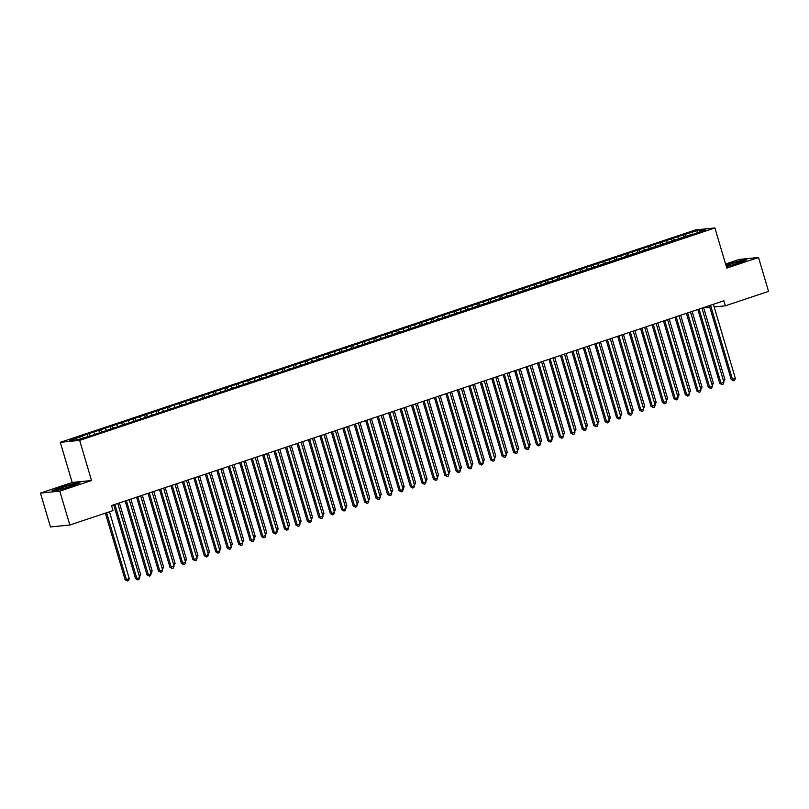 <?xml version="1.0" encoding="UTF-8"?>
<svg xmlns="http://www.w3.org/2000/svg" width="809" height="809" viewBox="0 0 809 809"><rect width="100%" height="100%" fill="white"/><g stroke="black" fill="none" stroke-linecap="round" stroke-linejoin="round"><path stroke-width="1.21" d="M40.45 493.086L59.795 491.144L91.528 480.526L72.183 482.477L40.45 493.086L50.482 526.962L69.837 525.011L113.017 510.58L111.531 505.554L723.883 300.796L725.37 305.812L768.55 291.371L758.518 257.495L739.163 259.446L725.572 263.997M72.183 482.477L60.291 442.331L695.548 229.908L714.893 227.956L79.636 440.379L60.291 442.331M705.751 306.864L706.014 307.764L709.817 307.38M697.095 232.588L697.409 230.605L682.958 235.004L114.817 424.978L80.455 436.476L82.316 436.284L83.438 437.79M697.409 230.605L705.468 229.796L692.817 234.458M82.316 436.284L69.716 440.5L77.765 439.692L92.226 435.282L692.868 234.003M89.182 433.988L90.305 435.495M93.763 432.451L95.149 434.312M100.64 430.155L101.762 431.662M105.221 428.628L106.606 430.479M112.097 426.323L113.22 427.83M116.678 424.796L118.053 426.646M123.544 422.5L124.667 424.007M128.135 420.963L129.511 422.814M135.002 418.668L136.124 420.174M139.583 417.131L140.968 418.991M146.459 414.835L147.582 416.342M151.04 413.308L152.416 415.159M157.917 411.002L159.029 412.509M162.498 409.475L163.873 411.326M169.364 407.18L170.487 408.687M173.945 405.643L175.331 407.493M180.822 403.347L181.944 404.854M185.403 401.81L186.778 403.671M192.279 399.515L193.402 401.021M196.86 397.988L198.235 399.838M203.726 395.682L204.849 397.189M208.307 394.155L209.693 396.006M215.184 391.859L216.306 393.366M219.765 390.322L221.15 392.173M226.641 388.027L227.764 389.534M231.222 386.49L232.598 388.35M238.089 384.194L239.211 385.701M242.68 382.667L244.055 384.518M249.546 380.361L250.669 381.868M254.127 378.834L255.513 380.685M261.004 376.539L262.126 378.046M265.585 375.002L266.96 376.852M272.461 372.706L273.573 374.213M277.042 371.169L278.417 373.03M283.908 368.874L285.031 370.38M288.489 367.347L289.875 369.197M295.366 365.041L296.488 366.548M299.947 363.514L301.322 365.365M306.823 361.219L307.936 362.725M311.404 359.681L312.78 361.532M318.271 357.386L319.393 358.893M322.852 355.849L324.237 357.709M329.728 353.553L330.851 355.06M334.309 352.026L335.684 353.877M341.186 349.721L342.308 351.227M345.767 348.194L347.142 350.044M352.633 345.898L353.755 347.395M357.214 344.361L358.599 346.212M364.09 342.065L365.213 343.572M368.671 340.528L370.057 342.389M375.548 338.233L376.67 339.74M380.129 336.706L381.504 338.556M386.995 334.4L388.118 335.907M391.586 332.873L392.962 334.724M398.453 330.568L399.575 332.074M403.034 329.041L404.419 330.891M409.91 326.745L411.033 328.252M414.491 325.208L415.866 327.069M421.368 322.912L422.48 324.419M425.949 321.375L427.324 323.236M432.815 319.08L433.937 320.586M437.396 317.553L438.781 319.403M444.272 315.247L445.395 316.754M448.853 313.72L450.229 315.571M455.73 311.425L456.842 312.931M460.311 309.887L461.686 311.748M467.177 307.592L468.3 309.099M471.758 306.055L473.144 307.916M478.635 303.759L479.757 305.266M483.216 302.232L484.601 304.083M490.092 299.927L491.215 301.433M494.673 298.4L496.048 300.25M501.54 296.104L502.662 297.611M506.121 294.567L507.506 296.418M512.997 292.271L514.12 293.778M517.578 290.734L518.963 292.595M524.454 288.439L525.577 289.946M529.035 286.912L530.411 288.762M535.902 284.606L537.024 286.113M540.493 283.079L541.868 284.93M547.359 280.784L548.482 282.29M551.94 279.247L553.326 281.097M558.817 276.951L559.939 278.458M563.398 275.414L564.773 277.275M570.274 273.118L571.387 274.625M574.855 271.591L576.23 273.442M581.722 269.286L582.844 270.793M586.303 267.759L587.688 269.609M593.179 265.463L594.302 266.97M597.76 263.926L599.135 265.777M604.636 261.631L605.749 263.137M609.217 260.094L610.593 261.954M616.084 257.798L617.206 259.305M620.665 256.271L622.05 258.122M627.541 253.965L628.664 255.472M632.122 252.438L633.508 254.289M638.999 250.143L640.121 251.65M643.58 248.606L644.955 250.456M650.446 246.31L651.569 247.817M655.027 244.773L656.412 246.634M661.904 242.478L663.026 243.984M666.485 240.951L667.87 242.801M673.361 238.645L674.484 240.152M677.942 237.118L679.317 238.968M684.808 234.822L685.931 236.329M59.795 491.144L69.837 525.011M714.893 227.956L726.785 268.113L758.518 257.495M91.528 480.526L79.636 440.379M714.175 306.945L725.37 305.812M726.381 266.748L738.748 263.208L746.889 259.81L741.054 260.397L725.835 264.907M80.01 482.801L74.185 483.388L60.22 487.382L52.079 490.78L57.904 490.193L71.87 486.199L80.01 482.801M682.958 235.004L683.585 237.108M671.5 238.837L672.127 240.94M660.053 242.67L660.67 244.773M648.596 246.492L649.222 248.606M637.138 250.325L637.765 252.428M625.681 254.157L626.308 256.261M614.233 257.99L614.85 260.094M602.776 261.813L603.403 263.926M591.318 265.645L591.945 267.749M579.871 269.478L580.488 271.581M568.414 273.311L569.04 275.414M556.956 277.133L557.583 279.247M545.509 280.966L546.126 283.069M534.051 284.798L534.678 286.902M522.594 288.631L523.221 290.734M511.136 292.453L511.763 294.567M499.689 296.286L500.306 298.39M488.231 300.119L488.858 302.222M476.774 303.951L477.401 306.055M465.327 307.774L465.944 309.887M453.869 311.607L454.496 313.72M442.412 315.439L443.039 317.543M430.964 319.272L431.581 321.375M419.507 323.094L420.134 325.208M408.049 326.927L408.676 329.041M396.602 330.76L397.219 332.863M385.145 334.592L385.772 336.696M373.687 338.425L374.314 340.528M362.23 342.247L362.857 344.361M350.782 346.08L351.399 348.183M339.325 349.913L339.952 352.016M327.867 353.745L328.494 355.849M316.42 357.568L317.037 359.681M304.963 361.401L305.59 363.504M293.505 365.233L294.132 367.337M282.058 369.066L282.675 371.169M270.6 372.888L271.227 375.002M259.143 376.721L259.77 378.824M247.696 380.554L248.312 382.657M236.238 384.386L236.865 386.49M224.781 388.209L225.408 390.322M213.323 392.041L213.95 394.145M201.876 395.874L202.493 397.977M190.418 399.707L191.045 401.81M178.961 403.529L179.588 405.643M167.514 407.362L168.13 409.465M156.056 411.194L156.683 413.298M144.599 415.027L145.226 417.131M133.151 418.85L133.768 420.963M121.694 422.682L122.321 424.786M110.236 426.515L110.863 428.618M98.789 430.348L99.406 432.451M87.332 434.17L87.959 436.284M709.311 305.671L731.184 379.512L732.489 379.381L710.535 305.256M735.351 378.42L734.582 380.382L733.439 380.766L732.489 379.381L735.351 378.42L713.396 304.305M733.439 380.766L731.184 379.512M723.236 380.028L724.894 379.482L703.597 307.582M724.894 379.482L723.701 381.575M697.854 309.503L719.727 383.345L721.031 383.213L699.077 309.089M723.903 382.252L723.135 384.214L721.982 384.599L721.031 383.213L723.903 382.252L701.939 308.128M721.982 384.599L719.727 383.345M686.396 313.326L708.269 387.177L709.584 387.046L687.63 312.921M712.446 386.085L711.677 388.037L710.535 388.421L709.584 387.046L712.446 386.085L690.492 311.961M710.535 388.421L708.269 387.177M711.789 383.86L713.437 383.304L692.14 311.404M713.437 383.304L712.244 385.408M700.331 387.693L701.99 387.137L680.693 315.237M701.99 387.137L700.786 389.24M726.29 266.434A8.535 0.698 -16.5 0 0 728.242 266.03A8.535 0.698 -16.5 0 0 741.125 261.742A8.535 0.698 -16.5 0 0 737.737 262.065A8.535 0.698 -16.5 0 0 726.077 265.696M725.926 265.21L740.882 260.751L745.817 260.255M61.373 489.03A8.535 0.698 -16.5 0 0 74.246 484.733A8.535 0.698 -16.5 0 0 70.868 485.056A8.535 0.698 -16.5 0 0 61.777 487.706A8.535 0.698 -16.5 0 0 58.046 489.536A8.535 0.698 -16.5 0 0 61.373 489.03M53.151 490.669L60.473 487.615L74.003 483.742L78.948 483.246M674.949 317.158L696.822 391L698.127 390.868L676.172 316.754M700.988 389.918L700.22 391.869L699.077 392.254L698.127 390.868L700.988 389.918L679.034 315.793M699.077 392.254L696.822 391M663.491 320.991L685.365 394.832L686.669 394.701L664.715 320.576M689.541 393.74L688.772 395.702L687.62 396.086L686.669 394.701L689.541 393.74L667.577 319.626M687.62 396.086L685.365 394.832M688.874 391.526L690.532 390.969L669.235 319.07M690.532 390.969L689.339 393.073M677.426 395.348L679.075 394.802L657.778 322.902M679.075 394.802L677.881 396.895M652.034 324.824L673.907 398.665L675.222 398.534L653.268 324.409M678.084 397.573L677.315 399.535L676.172 399.919L675.222 398.534L678.084 397.573L656.129 323.448M676.172 399.919L673.907 398.665M665.969 399.181L667.627 398.625L646.33 326.725M667.627 398.625L666.424 400.728M640.586 328.646L662.46 402.498L663.764 402.366L641.81 328.242M666.626 401.406L665.858 403.357L664.715 403.742L663.764 402.366L666.626 401.406L644.672 327.281M664.715 403.742L662.46 402.498M654.511 403.013L656.17 402.457L634.873 330.557M656.17 402.457L654.977 404.561M629.129 332.479L651.002 406.32L652.307 406.189L630.353 332.074M655.169 405.238L654.4 407.19L653.257 407.574L652.307 406.189L655.169 405.238L633.214 331.114M653.257 407.574L651.002 406.32M643.064 406.846L644.712 406.29L623.415 334.39M644.712 406.29L643.519 408.393M617.671 336.311L639.545 410.153L640.859 410.021L618.895 335.897M643.721 409.061L642.953 411.023L641.81 411.407L640.859 410.021L643.721 409.061L621.767 334.946M641.81 411.407L639.545 410.153M631.607 410.669L633.255 410.123L611.958 338.223M633.255 410.123L632.062 412.216M606.224 340.144L628.097 413.986L629.402 413.854L607.448 339.729M632.264 412.893L631.495 414.855L630.353 415.239L629.402 413.854L632.264 412.893L610.31 338.769M630.353 415.239L628.097 413.986M620.149 414.501L621.808 413.945L600.511 342.045M621.808 413.945L620.614 416.048M594.767 343.967L616.64 417.818L617.945 417.687L595.99 343.562M620.806 416.726L620.038 418.678L618.895 419.062L617.945 417.687L620.806 416.726L598.852 342.601M618.895 419.062L616.64 417.818M608.702 418.334L610.35 417.778L589.053 345.878M610.35 417.778L609.157 419.881M583.309 347.799L605.183 421.641L606.497 421.509L584.533 347.395M609.359 420.559L608.59 422.51L607.438 422.895L606.497 421.509L609.359 420.559L587.405 346.434M607.438 422.895L605.183 421.641M597.244 422.167L598.893 421.61L577.596 349.71M598.893 421.61L597.699 423.714M571.862 351.632L593.735 425.473L595.04 425.342L573.085 351.217M597.902 424.381L597.133 426.343L595.99 426.727L595.04 425.342L597.902 424.381L575.947 350.267M595.99 426.727L593.735 425.473M585.787 425.989L587.445 425.443L566.148 353.543M587.445 425.443L586.252 427.536M560.404 355.464L582.278 429.306L583.582 429.174L561.628 355.05M586.444 428.214L585.676 430.176L584.533 430.56L583.582 429.174L586.444 428.214L564.49 354.089M584.533 430.56L582.278 429.306M574.329 429.822L575.988 429.266L554.691 357.376M575.988 429.266L574.794 431.369M548.947 359.287L570.82 433.139L572.125 433.007L550.171 358.883M574.997 432.046L574.228 434.008L573.075 434.382L572.125 433.007L574.997 432.046L553.032 357.922M573.075 434.382L570.82 433.139M562.882 433.654L564.53 433.098L543.233 361.198M564.53 433.098L563.337 435.202M537.489 363.12L559.363 436.961L560.677 436.83L538.723 362.715M563.539 435.879L562.771 437.831L561.628 438.215L560.677 436.83L563.539 435.879L541.585 361.754M561.628 438.215L559.363 436.961M551.425 437.487L553.083 436.931L531.786 365.031M553.083 436.931L551.88 439.034M526.042 366.952L547.915 440.794L549.22 440.662L527.266 366.538M552.082 439.702L551.313 441.663L550.171 442.048L549.22 440.662L552.082 439.702L530.128 365.587M550.171 442.048L547.915 440.794M539.967 441.309L541.625 440.763L520.329 368.864M541.625 440.763L540.432 442.857M514.585 370.785L536.458 444.626L537.763 444.495L515.808 370.37M540.634 443.534L539.866 445.496L538.713 445.88L537.763 444.495L540.634 443.534L518.67 369.41M538.713 445.88L536.458 444.626M528.52 445.142L530.168 444.586L508.871 372.696M530.168 444.586L528.975 446.689M503.127 374.607L525.001 448.459L526.315 448.328L504.351 374.203M529.177 447.367L528.408 449.329L527.266 449.703L526.315 448.328L529.177 447.367L507.223 373.242M527.266 449.703L525.001 448.459M517.062 448.975L518.721 448.419L497.414 376.519M518.721 448.419L517.517 450.522M491.68 378.44L513.553 452.282L514.858 452.15L492.903 378.036M517.72 451.2L516.951 453.151L515.808 453.536L514.858 452.15L517.72 451.2L495.765 377.075M515.808 453.536L513.553 452.282M505.605 452.807L507.263 452.251L485.966 380.351M507.263 452.251L506.07 454.355M480.222 382.273L502.096 456.114L503.4 455.983L481.446 381.858M506.262 455.022L505.494 456.984L504.351 457.368L503.4 455.983L506.262 455.022L484.308 380.908M504.351 457.368L502.096 456.114M494.157 456.63L495.806 456.084L474.509 384.184M495.806 456.084L494.612 458.177M468.765 386.105L490.638 459.947L491.953 459.815L469.989 385.691M494.815 458.855L494.046 460.817L492.903 461.201L491.953 459.815L494.815 458.855L472.861 384.73M492.903 461.201L490.638 459.947M482.7 460.463L484.348 459.906L463.051 388.017M484.348 459.906L483.155 462.01M457.318 389.928L479.191 463.779L480.495 463.648L458.541 389.523M483.357 462.687L482.589 464.649L481.446 465.023L480.495 463.648L483.357 462.687L461.403 388.563M481.446 465.023L479.191 463.779M471.243 464.295L472.901 463.739L451.604 391.839M472.901 463.739L471.708 465.842M445.86 393.761L467.733 467.602L469.038 467.471L447.084 393.356M471.9 466.52L471.131 468.472L469.989 468.856L469.038 467.471L471.9 466.52L449.946 392.395M469.989 468.856L467.733 467.602M459.795 468.128L461.443 467.572L440.147 395.672M461.443 467.572L460.25 469.675M434.403 397.593L456.276 471.435L457.581 471.303L435.626 397.179M460.452 470.342L459.684 472.304L458.531 472.689L457.581 471.303L460.452 470.342L438.488 396.228M458.531 472.689L456.276 471.435M448.338 471.95L449.986 471.404L428.689 399.504M449.986 471.404L448.793 473.498M422.945 401.426L444.829 475.267L446.133 475.136L424.179 401.011M448.995 474.175L448.226 476.137L447.084 476.521L446.133 475.136L448.995 474.175L427.041 400.061M447.084 476.521L444.829 475.267M436.88 475.783L438.539 475.227L417.242 403.337M438.539 475.227L437.335 477.33M411.498 405.248L433.371 479.1L434.676 478.968L412.721 404.844M437.538 478.008L436.769 479.97L435.626 480.344L434.676 478.968L437.538 478.008L415.583 403.883M435.626 480.344L433.371 479.1M425.423 479.616L427.081 479.059L405.784 407.16M427.081 479.059L425.888 481.163M400.04 409.081L421.914 482.922L423.218 482.791L401.264 408.676M426.09 481.84L425.322 483.792L424.169 484.176L423.218 482.791L426.09 481.84L404.126 407.716M424.169 484.176L421.914 482.922M413.975 483.448L415.624 482.892L394.327 410.992M415.624 482.892L414.43 484.995M388.583 412.914L410.456 486.755L411.771 486.624L389.817 412.499M414.633 485.673L413.864 487.625L412.721 488.009L411.771 486.624L414.633 485.673L392.678 411.548M412.721 488.009L410.456 486.755M402.518 487.271L404.176 486.725L382.879 414.825M404.176 486.725L402.973 488.818M377.136 416.746L399.009 490.588L400.313 490.456L378.359 416.332M403.175 489.496L402.407 491.457L401.264 491.842L400.313 490.456L403.175 489.496L381.221 415.381M401.264 491.842L399.009 490.588M391.06 491.103L392.719 490.547L371.422 418.657M392.719 490.547L391.526 492.651M365.678 420.569L387.551 494.42L388.856 494.289L366.902 420.164M391.718 493.328L390.959 495.29L389.807 495.674L388.856 494.289L391.718 493.328L369.764 419.204M389.807 495.674L387.551 494.42M379.613 494.936L381.261 494.38L359.965 422.48M381.261 494.38L380.068 496.483M354.221 424.401L376.094 498.243L377.409 498.111L355.444 423.997M380.27 497.161L379.502 499.113L378.359 499.497L377.409 498.111L380.27 497.161L358.316 423.036M378.359 499.497L376.094 498.243M368.156 498.769L369.814 498.213L348.507 426.313M369.814 498.213L368.611 500.316M342.773 428.234L364.647 502.076L365.951 501.944L343.997 427.819M368.813 500.993L368.044 502.945L366.902 503.329L365.951 501.944L368.813 500.993L346.859 426.869M366.902 503.329L364.647 502.076M356.698 502.591L358.357 502.045L337.06 430.145M358.357 502.045L357.163 504.138M331.316 432.067L353.189 505.908L354.494 505.777L332.539 431.652M357.356 504.816L356.587 506.778L355.444 507.162L354.494 505.777L357.356 504.816L335.401 430.701M355.444 507.162L353.189 505.908M345.251 506.424L346.899 505.878L325.602 433.978M346.899 505.878L345.706 507.971M319.858 435.899L341.732 509.741L343.046 509.609L321.082 435.485M345.908 508.649L345.14 510.61L343.987 510.995L343.046 509.609L345.908 508.649L323.954 434.524M343.987 510.995L341.732 509.741M333.793 510.257L335.442 509.7L314.145 437.8M335.442 509.7L334.248 511.804M308.411 439.722L330.284 513.573L331.589 513.432L309.635 439.317M334.451 512.481L333.682 514.433L332.539 514.817L331.589 513.432L334.451 512.481L312.496 438.357M332.539 514.817L330.284 513.573M322.336 514.089L323.994 513.533L302.697 441.633M323.994 513.533L322.801 515.636M296.954 443.554L318.827 517.396L320.131 517.264L298.177 443.15M322.993 516.314L322.225 518.266L321.082 518.65L320.131 517.264L322.993 516.314L301.039 442.189M321.082 518.65L318.827 517.396M310.889 517.912L312.537 517.366L291.24 445.466M312.537 517.366L311.344 519.469M285.496 447.387L307.369 521.229L308.674 521.097L286.72 446.972M311.546 520.136L310.777 522.098L309.625 522.483L308.674 521.097L311.546 520.136L289.582 446.022M309.625 522.483L307.369 521.229M299.431 521.744L301.079 521.198L279.783 449.298M301.079 521.198L299.886 523.292M274.039 451.22L295.912 525.061L297.227 524.93L275.272 450.805M300.088 523.969L299.32 525.931L298.177 526.315L297.227 524.93L300.088 523.969L278.134 449.844M298.177 526.315L295.912 525.061M287.974 525.577L289.632 525.021L268.335 453.121M289.632 525.021L288.429 527.124M262.591 455.042L284.465 528.894L285.769 528.762L263.815 454.638M288.631 527.802L287.862 529.753L286.72 530.138L285.769 528.762L288.631 527.802L266.677 453.677M286.72 530.138L284.465 528.894M276.516 529.41L278.175 528.853L256.878 456.954M278.175 528.853L276.981 530.957M251.134 458.875L273.007 532.716L274.312 532.585L252.357 458.47M277.184 531.634L276.415 533.586L275.262 533.97L274.312 532.585L277.184 531.634L255.219 457.51M275.262 533.97L273.007 532.716M265.069 533.242L266.717 532.686L245.42 460.786M266.717 532.686L265.524 534.789M239.676 462.708L261.55 536.549L262.864 536.418L240.91 462.293M265.726 535.457L264.958 537.419L263.815 537.803L262.864 536.418L265.726 535.457L243.772 461.342M263.815 537.803L261.55 536.549M253.611 537.065L255.27 536.519L233.973 464.619M255.27 536.519L254.066 538.612M228.229 466.54L250.102 540.382L251.407 540.25L229.453 466.126M254.269 539.29L253.5 541.251L252.357 541.636L251.407 540.25L254.269 539.29L232.314 465.165M252.357 541.636L250.102 540.382M242.154 540.897L243.812 540.341L222.515 468.441M243.812 540.341L242.619 542.445M216.772 470.363L238.645 544.214L239.949 544.083L217.995 469.958M242.811 543.122L242.053 545.074L240.9 545.458L239.949 544.083L242.811 543.122L220.857 468.998M240.9 545.458L238.645 544.214M230.707 544.73L232.355 544.174L211.058 472.274M232.355 544.174L231.162 546.277M205.314 474.195L227.187 548.037L228.502 547.905L206.538 473.791M231.364 546.955L230.595 548.906L229.453 549.291L228.502 547.905L231.364 546.955L209.41 472.83M229.453 549.291L227.187 548.037M219.249 548.563L220.908 548.006L199.601 476.107M220.908 548.006L219.704 550.11M193.867 478.028L215.74 551.869L217.045 551.738L195.09 477.613M219.906 550.777L219.138 552.739L217.995 553.123L217.045 551.738L219.906 550.777L197.952 476.663M217.995 553.123L215.74 551.869M207.792 552.385L209.45 551.839L188.153 479.939M209.45 551.839L208.257 553.932M182.409 481.861L204.283 555.702L205.587 555.571L183.633 481.446M208.449 554.61L207.68 556.572L206.538 556.956L205.587 555.571L208.449 554.61L186.495 480.485M206.538 556.956L204.283 555.702M196.344 556.218L197.993 555.662L176.696 483.762M197.993 555.662L196.799 557.765M170.952 485.683L192.825 559.535L194.14 559.403L172.175 485.279M197.002 558.443L196.233 560.394L195.08 560.779L194.14 559.403L197.002 558.443L175.047 484.318M195.08 560.779L192.825 559.535M184.887 560.05L186.535 559.494L165.238 487.594M186.535 559.494L185.342 561.598M159.504 489.516L181.378 563.357L182.682 563.226L160.728 489.111M185.544 562.275L184.776 564.227L183.633 564.611L182.682 563.226L185.544 562.275L163.59 488.151M183.633 564.611L181.378 563.357M173.429 563.883L175.088 563.327L153.791 491.427M175.088 563.327L173.895 565.43M148.047 493.348L169.92 567.19L171.225 567.058L149.271 492.934M174.087 566.098L173.318 568.06L172.175 568.444L171.225 567.058L174.087 566.098L152.132 491.983M172.175 568.444L169.92 567.19M161.982 567.706L163.63 567.16L142.333 495.26M163.63 567.16L162.437 569.253M136.59 497.181L158.463 571.023L159.767 570.891L137.813 496.766M162.639 569.93L161.871 571.892L160.718 572.276L159.767 570.891L162.639 569.93L140.675 495.806M160.718 572.276L158.463 571.023M150.525 571.538L152.173 570.982L130.876 499.092M152.173 570.982L150.98 573.085M125.132 501.004L147.005 574.855L148.32 574.724L126.366 500.599M151.182 573.763L150.413 575.725L149.271 576.099L148.32 574.724L151.182 573.763L129.228 499.638M149.271 576.099L147.005 574.855M139.067 575.371L140.726 574.815L119.429 502.915M140.726 574.815L139.522 576.918M113.685 504.836L135.558 578.678L136.863 578.546L114.908 504.432M139.724 577.596L138.956 579.547L137.813 579.932L136.863 578.546L139.724 577.596L117.77 503.471M137.813 579.932L135.558 578.678M105.372 513.128L125.102 579.74L126.406 579.608L129.268 578.647L109.458 511.763M106.596 512.724L126.406 579.608L127.357 580.983L125.102 579.74M129.268 578.647L128.5 580.609L127.357 580.983"/></g></svg>
